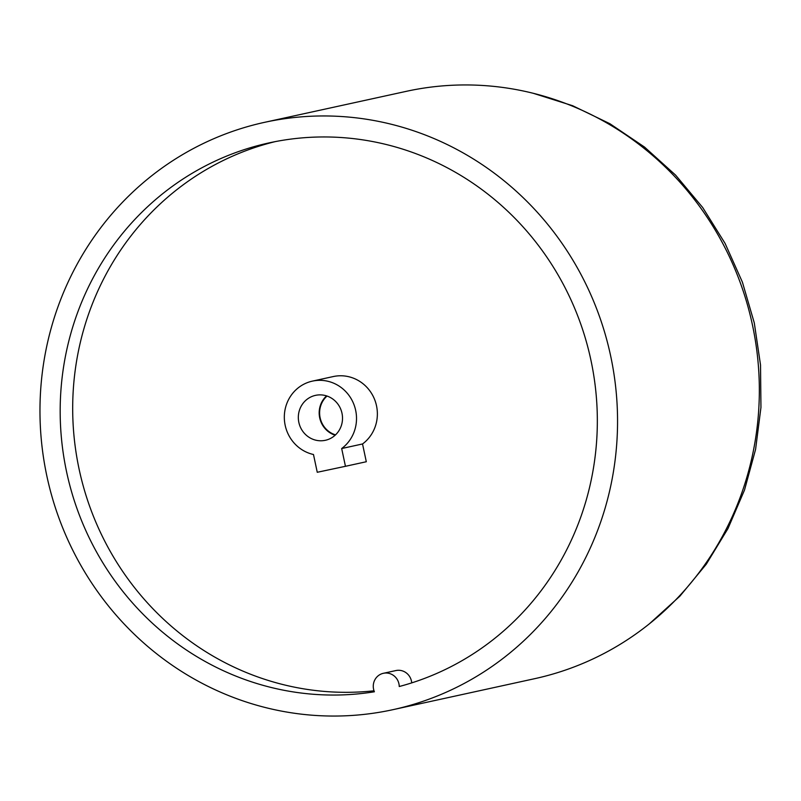 <?xml version="1.0" encoding="UTF-8"?>
<svg xmlns="http://www.w3.org/2000/svg" width="801" height="801" viewBox="0 0 801 801"><rect width="100%" height="100%" fill="white"/><g stroke="black" fill="none" stroke-linecap="round" stroke-linejoin="round"><path stroke-width="1.2" d="M327.028 396.054A22.548 21.617 -102.3 0 0 320.15 417.892A22.548 21.617 -102.3 0 0 335.519 434.863M391.258 710.036A300.605 288.22 -102.3 0 0 392.991 709.666A300.605 288.22 -102.3 0 0 610.522 355.324A300.605 288.22 -102.3 0 0 266.262 121.972A300.605 288.22 -102.3 0 0 264.53 122.343A300.605 288.22 -102.3 0 0 46.999 476.685A300.605 288.22 -102.3 0 0 391.258 710.036M392.991 709.666L534.778 678.657A300.605 288.22 -102.3 0 0 752.309 324.315A300.605 288.22 -102.3 0 0 408.049 90.964A300.605 288.22 -102.3 0 0 406.317 91.334L264.53 122.343M399.248 686.517A279.559 268.045 -102.3 0 0 589.326 353.111A279.559 268.045 -102.3 0 0 269.026 142.898A279.559 268.045 -102.3 0 0 65.392 465.942A279.559 268.045 -102.3 0 0 374.387 691.784A13.527 12.966 -102.3 0 1 383.369 673.301A13.527 12.966 -102.3 0 1 399.248 686.517M275.294 141.607A279.559 268.045 -102.3 0 0 77.276 459.824A279.559 268.045 -102.3 0 0 374.007 690.792M383.369 673.301L395.874 670.567A13.527 12.966 77.7 0 1 411.724 682.883M326.548 395.894A22.999 22.048 -102.3 0 0 319.729 417.982A22.999 22.048 -102.3 0 0 335.148 435.213M315.634 395.334A22.999 22.048 -102.3 0 0 315.504 395.364A22.999 22.048 -102.3 0 0 298.863 422.477A22.999 22.048 -102.3 0 0 325.196 440.32A22.999 22.048 -102.3 0 0 325.336 440.3A22.999 22.048 -102.3 0 0 341.977 413.186A22.999 22.048 -102.3 0 0 315.634 395.334M312.61 381.076A37.577 36.025 -102.3 0 0 312.39 381.126A37.577 36.025 -102.3 0 0 284.325 417.752A37.577 36.025 -102.3 0 0 313.481 454.507L317.256 472.28L345.451 466.302L341.677 448.53A37.577 36.025 -102.3 0 0 353.321 403.003A37.577 36.025 -102.3 0 0 312.61 381.076M345.451 466.302L366.307 461.736L362.533 443.964A37.577 36.025 -102.3 0 0 374.177 398.447A37.577 36.025 -102.3 0 0 333.456 376.52A37.577 36.025 -102.3 0 0 333.246 376.56L312.39 381.126M362.533 443.964L341.677 448.53M649.301 623.889L679.879 596.184L706.282 564.194L727.969 528.57L744.509 490.042L755.583 449.381L760.95 407.409L760.519 364.976L754.292 322.933L742.397 282.132L725.075 243.394L702.677 207.499L675.643 175.169L644.525 147.064L609.941 123.744L572.595 105.702L533.246 93.286"/></g></svg>
